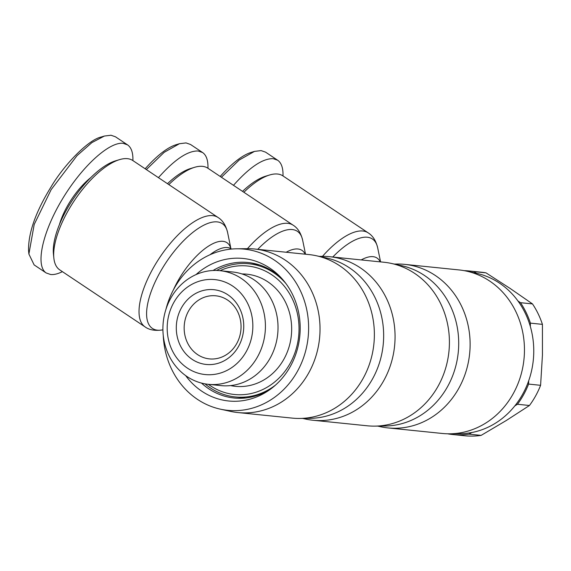 <?xml version="1.0" encoding="UTF-8"?>
<svg xmlns="http://www.w3.org/2000/svg" width="571" height="571" viewBox="0 0 571 571"><rect width="100%" height="100%" fill="white"/><g stroke="black" fill="none" stroke-linecap="round" stroke-linejoin="round"><path stroke-width="0.86" d="M243.881 192.277A65.758 26.316 -56.3 0 1 269.669 174.976A65.758 26.316 -56.3 0 1 282.895 175.875L368.202 232.875A65.758 26.316 123.7 0 0 322.501 256.35M394.283 264.066L397.252 264.03A82.195 73.688 95.8 0 1 404.711 264.373L459.055 269.933A82.195 73.688 95.8 0 1 466.428 271.111A82.195 73.688 95.8 0 1 513.315 393.547A82.195 73.688 95.8 0 1 449.784 433.81A82.195 73.688 95.8 0 1 442.325 433.468L387.98 427.907A82.195 73.688 95.8 0 1 380.607 426.73L377.702 426.094M447.935 433.803L448.071 433.896A82.195 73.688 -84.2 0 0 452.675 434.531L464.673 435.759A82.195 73.688 -84.2 0 0 481.139 435.38L506.234 420.534L529.453 405.496A82.195 73.688 -84.2 0 0 535.669 395.831A82.195 73.688 -84.2 0 0 540.594 385.311L542.45 354.934L542.421 324.364A82.195 73.688 -84.2 0 0 532.493 303.915L510.188 288.483L486.007 272.852L474.009 271.625L476.535 273.316A81.025 72.638 95.8 0 1 476.549 273.316A81.025 72.638 95.8 0 1 517.968 300.996A81.025 72.638 95.8 0 1 530.323 326.455A81.025 72.638 95.8 0 1 528.696 380.764A81.025 72.638 95.8 0 1 522.772 394.011A81.025 72.638 95.8 0 1 514.828 405.895A81.025 72.638 95.8 0 1 471.767 432.525A81.025 72.638 95.8 0 1 460.147 433.696L449.784 433.81M319.232 256.386L322.201 256.358A82.195 73.688 95.8 0 1 329.66 256.693L384.005 262.253A82.195 73.688 95.8 0 1 391.378 263.431L401.506 265.643A81.025 72.638 95.8 0 1 447.728 386.331A81.025 72.638 95.8 0 1 385.097 426.016L374.733 426.13A82.195 73.688 95.8 0 1 367.274 425.795L312.929 420.235A82.195 73.688 95.8 0 1 305.556 419.057L302.659 418.422M404.711 264.373A82.195 73.688 95.8 0 1 458.977 387.987A82.195 73.688 95.8 0 1 387.98 427.907M221.405 177.26L239.206 160.023L254.48 151.401L261.097 150.601L265.558 152.143L277.634 160.215C281.439 162.849 283.23 168.095 283.002 175.947M233.482 185.325C249.606 167.21 262.838 158.324 273.181 158.674L277.634 160.215M269.669 174.976L265.736 176.161A62.232 24.91 123.7 0 0 242.525 191.371M242.004 273.952A56.365 50.526 95.8 0 1 285.529 302.28A56.365 50.526 95.8 0 1 284.023 358.952A56.365 50.526 95.8 0 1 230.584 385.582M219.971 270.683L232.583 271.974A57.114 51.204 95.8 0 1 270.29 357.867A57.114 51.204 95.8 0 1 220.956 385.611L208.351 384.319A57.114 51.204 95.8 0 1 170.643 298.426A57.114 51.204 95.8 0 1 219.971 270.683A57.114 51.204 95.8 0 1 257.678 356.582A57.114 51.204 95.8 0 1 208.351 384.319M246.379 351.372A47.721 42.782 95.8 0 1 187.381 368.095A47.721 42.782 95.8 0 1 173.655 302.78A47.721 42.782 95.8 0 1 232.661 286.064A47.721 42.782 95.8 0 1 246.379 351.372M529.453 405.496L517.454 404.268A82.195 73.688 -84.2 0 0 523.671 394.604A82.195 73.688 -84.2 0 0 528.596 384.083L540.594 385.311M188.451 311.202A31.705 28.422 95.8 0 1 215.831 295.807A31.705 28.422 95.8 0 1 236.765 343.485A31.705 28.422 95.8 0 1 209.379 358.881A31.705 28.422 95.8 0 1 188.451 311.202M238.649 346.212A37.572 33.689 -84.2 0 0 227.85 294.779A37.572 33.689 -84.2 0 0 181.385 307.947A37.572 33.689 -84.2 0 0 192.191 359.373A37.572 33.689 -84.2 0 0 238.649 346.212M205.01 383.855A66.928 60.005 -84.2 0 0 235.295 396.945A66.928 60.005 -84.2 0 0 275.472 385.125M219.999 270.69A64.58 57.899 95.8 0 1 285.671 287.948A64.58 57.899 95.8 0 1 290.282 363.135A64.58 57.899 95.8 0 1 208.372 384.326M285.871 283.487A66.928 60.005 -84.2 0 0 248.92 263.781A66.928 60.005 -84.2 0 0 216.609 270.461M168.83 184.597A65.758 26.316 -56.3 0 1 194.618 167.303A65.758 26.316 -56.3 0 1 207.844 168.195L293.159 225.202A65.758 26.316 123.7 0 0 247.45 248.67M391.378 263.431A82.195 73.688 95.8 0 1 438.271 385.868A82.195 73.688 95.8 0 1 374.733 426.13M165.961 309.261A81.025 72.638 95.8 0 1 174.162 288.476A81.025 72.638 95.8 0 1 236.794 248.792L247.157 248.678A82.195 73.688 95.8 0 1 254.616 249.013L308.961 254.573A82.195 73.688 95.8 0 1 316.334 255.751L326.455 257.964A81.025 72.638 95.8 0 1 372.677 378.652A81.025 72.638 95.8 0 1 310.053 418.336L299.689 418.45A82.195 73.688 95.8 0 1 292.231 418.115L237.886 412.555A82.195 73.688 95.8 0 1 230.513 411.377L220.385 409.164A81.025 72.638 95.8 0 1 163.263 335.605M329.66 256.693A82.195 73.688 95.8 0 1 383.926 380.307A82.195 73.688 95.8 0 1 312.929 420.235M146.354 169.58L164.162 152.343L179.437 143.721L186.053 142.921L190.507 144.47L202.591 152.536C206.395 155.169 208.179 160.415 207.958 168.274M158.438 177.652C174.562 159.53 187.788 150.644 198.13 150.994L202.591 152.536M194.618 167.303L190.685 168.488A62.232 24.91 123.7 0 0 167.481 183.691M145.048 326.869L59.734 269.869A65.758 26.316 -56.3 0 1 53.845 257.992A65.758 26.316 -56.3 0 1 67.285 212.226A65.758 26.316 -56.3 0 1 119.575 159.623A65.758 26.316 -56.3 0 1 132.8 160.522L218.108 217.522A65.758 26.316 123.7 0 0 152.593 269.234A65.758 26.316 123.7 0 0 145.048 326.869C149.267 329.988 155.091 331.002 162.507 329.91A62.996 25.217 -56.3 0 1 159.573 273.209A62.996 25.217 -56.3 0 1 200.542 227.001A62.996 25.217 -56.3 0 1 227.601 232.49C225.866 225.367 222.704 220.377 218.108 217.522M316.334 255.751A82.195 73.688 95.8 0 1 363.227 378.195A82.195 73.688 95.8 0 1 299.689 418.45M236.794 248.792A81.025 72.638 95.8 0 1 299.696 289.304A81.025 72.638 95.8 0 1 297.634 370.979A81.025 72.638 95.8 0 1 220.385 409.164M254.616 249.013A82.195 73.688 95.8 0 1 308.882 372.635A82.195 73.688 95.8 0 1 237.886 412.555M270.661 389.044A68.106 61.054 95.8 0 1 234.139 398.008A68.106 61.054 95.8 0 1 201.52 383.098M196.017 274.601A71.625 64.216 95.8 0 1 280.468 277.063A71.625 64.216 95.8 0 1 290.475 366.197A71.625 64.216 95.8 0 1 268.877 390.321A71.625 64.216 95.8 0 1 185.675 375.632M90.839 177.567A45.209 18.094 123.7 0 0 66.943 206.88A45.209 18.094 123.7 0 0 59.427 224.574M62.396 271.646C57.878 273.887 53.967 274.844 50.655 274.515L46.201 272.974L34.124 264.901L28.893 254.045L34.203 224.453L51.162 189.615L77.035 155.64L91.895 142.6L104.386 136.048L111.01 135.241L115.463 136.79L127.54 144.863C131.344 147.489 133.136 152.735 132.907 160.594M46.201 272.974C35.209 265.886 42.247 232.911 61.725 200.2C81.068 167.446 108.868 141.665 123.086 143.314L127.54 144.863M119.575 159.623L115.642 160.808A62.232 24.91 123.7 0 0 66.15 210.592A62.232 24.91 123.7 0 0 53.431 253.909L53.845 257.992M28.893 254.045L28.55 250.64C28.215 233.025 35.695 211.827 50.983 187.031C63.41 165.733 87.941 139.895 101.11 137.033L104.386 136.048M213.04 270.504A68.106 61.054 95.8 0 1 248.007 262.503A68.106 61.054 95.8 0 1 281.953 278.677M145.148 168.773C157.182 155.383 167.517 147.361 176.161 144.706L179.437 143.721M517.454 404.268L514.828 405.895M528.696 380.764L528.596 384.083M452.675 434.531A82.195 73.688 -84.2 0 0 469.141 434.153L481.139 435.38M471.767 432.525L469.141 434.153M542.421 324.364L530.423 323.136L530.323 326.455M530.423 323.136A82.195 73.688 -84.2 0 0 520.495 302.687L532.493 303.915M517.968 300.996L520.495 302.687M474.009 271.625A82.195 73.688 -84.2 0 0 469.405 270.989A82.195 73.688 -84.2 0 0 464.209 270.661M486.007 272.852A82.195 73.688 -84.2 0 0 481.403 272.217L469.405 270.989M220.192 176.446C232.226 163.063 242.568 155.041 251.204 152.386L254.48 151.401M332.793 257.014A62.996 25.217 -56.3 0 1 377.688 247.85C375.961 240.719 372.792 235.73 368.202 232.875M380.2 261.861A49.727 19.906 123.7 0 0 361.222 259.919M257.749 249.334A62.996 25.217 -56.3 0 1 302.644 240.17C300.91 233.039 297.748 228.05 293.159 225.202M305.15 254.188A49.727 19.906 123.7 0 0 286.178 252.246M209.985 254.759A46.972 18.8 -56.3 0 1 231.205 248.863L231.498 249.063M230.862 248.585A49.727 19.906 123.7 0 0 209.086 245.766A49.727 19.906 123.7 0 0 177.424 281.824A49.727 19.906 123.7 0 0 173.32 290.039M380.572 261.903L377.688 247.85M476.549 273.316L466.428 271.111M235.295 396.945L245.494 397.987M305.528 254.223L302.644 240.17M230.905 248.635L227.601 232.49M230.72 248.414L231.205 248.863M162.899 329.831L162.507 329.91M248.92 263.781L259.113 264.823"/></g></svg>
